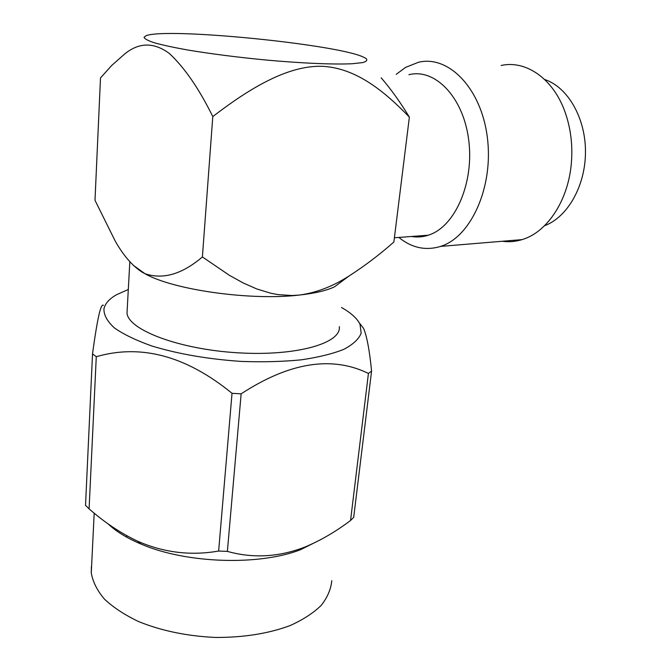 <?xml version="1.0" encoding="UTF-8"?>
<svg xmlns="http://www.w3.org/2000/svg" width="671" height="671" viewBox="0 0 671 671"><rect width="100%" height="100%" fill="white"/><g stroke="black" fill="none" stroke-linecap="round" stroke-linejoin="round"><path stroke-width="1.01" d="M411.533 236.477C417.11 237.442 422.688 237.022 428.266 235.219L430.136 234.548C455.735 225.221 474.439 181.749 468.618 139.325C463.107 96.8 434.825 68.056 408.941 74.707M396.225 74.322L405.552 67.419L418.427 62.286C448.354 54.846 481.141 88.01 487.297 137.085C493.781 186.068 471.604 235.68 441.988 245.913L440.595 246.408C425.699 250.92 411.776 247.926 398.834 237.433M502.26 241.266C508.853 242.206 515.462 241.652 522.088 239.614L523.523 239.136C547.737 231.243 568.446 199.924 571.382 162.835C572.799 145.347 570.795 128.731 565.385 113.005C553.734 78.918 526.106 59.853 501.128 65.481M544.508 225.741C567.238 217.412 585.322 186.454 585.473 152.275C585.741 118.104 567.775 87.045 544.642 79.497M381.187 77.811C390.95 89.176 400.344 102.277 409.369 117.115L393.877 242.005C379.618 254.619 364.714 265.926 349.155 275.924C332.766 286.483 316.075 292.875 299.09 295.089C314.632 293.378 326.425 290.635 334.468 286.844L349.105 275.949M368.429 373.437C331.801 355.563 289.377 362.365 241.141 393.843L227.377 551.394C252.933 558.532 278.675 557.131 304.592 547.184C320.319 540.658 335.643 531.759 350.556 520.486L353.692 517.358L371.583 371.097L368.429 373.437L350.556 520.486M359.203 322.726L363.59 328.387C366.894 336.263 369.562 350.505 371.583 371.097M241.141 393.843L232.023 393.307C186.244 355.924 140.994 343.728 96.28 356.712L89.092 508.861C104.542 522.441 120.788 533.252 137.832 541.296C163.992 552.669 190.925 555.915 218.637 551.042L227.377 551.394M232.023 393.307L218.637 551.042M96.28 356.712L92.523 353.869C95.123 334.703 97.429 321.006 99.434 312.778C100.994 306.764 102.319 304.282 103.393 305.339M92.523 353.869L85.527 505.338L89.092 508.861M107.914 523.724C115.857 531.323 126.853 538.075 140.885 543.996C186.052 563.606 259.081 565.879 300.423 549.742L321.342 539.316M341.472 307.461L345.297 309.75C352.678 314.431 357.584 319.27 360.025 324.278L361.166 333.227C358.834 339.09 353.03 344.475 343.753 349.373C332.506 353.852 318.289 357.341 301.12 359.849C282.566 361.661 262.604 362.189 241.241 361.417C208.069 359.161 178.276 354.02 151.847 345.993C136.112 340.398 123.64 334.384 114.431 327.951C107.326 321.459 103.829 315.144 103.938 309.004C105.003 303.653 109.205 298.897 116.519 294.737L128.304 289.478M202.399 256.943L229.423 275.336L243.112 282.919L256.934 289.008L270.891 293.261L277.92 294.594L292.019 295.525L299.09 295.089C250.988 300.801 174.024 290.048 145.272 273.911L145.121 273.751C163.095 279.782 182.185 274.179 202.399 256.943L212.791 116.578C248.958 88.832 287.322 65.305 322.088 66.303C356.737 67.888 385.64 92.531 409.369 117.115M212.791 116.578C198.935 88.505 184.433 67.452 169.277 53.42C153.885 42.105 139.031 42.281 124.714 53.957L111.654 65.523L100.499 77.937L94.997 200.319L115.219 241.074C123.414 255.542 132.372 265.901 142.101 272.141L145.121 273.751M133.277 265.288L145.272 273.911M365.963 58.411C367.758 60.105 366.618 61.506 362.55 62.613L352.283 63.737C334.099 64.634 301.564 63.284 264.919 59.92C236.62 57.144 210.962 53.856 187.964 50.048C174.166 47.566 163.07 45.183 154.682 42.894C148.065 40.73 144.525 38.843 144.064 37.232L146.052 35.731C166.618 27.385 333.361 43.858 362.592 56.716L365.963 58.411M339.316 326.676C341.564 343.124 296.834 356.368 238.297 352.829C179.753 349.482 128.555 330.098 127.004 313.198L127.238 308.853M331.776 580.675C330.971 589.222 327.423 597.492 321.132 605.468C313.265 613.118 302.864 619.836 289.956 625.632C268.459 633.6 243.64 637.534 215.492 637.45C187.201 636.15 161.585 630.866 138.637 621.589C124.739 614.955 113.332 607.465 104.441 599.128C97.169 590.522 92.783 581.774 91.273 572.9L91.415 566.307M428.266 235.219L394.405 237.769M522.088 239.614L440.595 246.408M300.423 549.742L304.592 547.184M140.885 543.996L137.832 541.296M129.83 261.715L127.004 313.198M94.183 513.147L91.273 572.9M126.76 535.718L126.676 537.169"/></g></svg>
